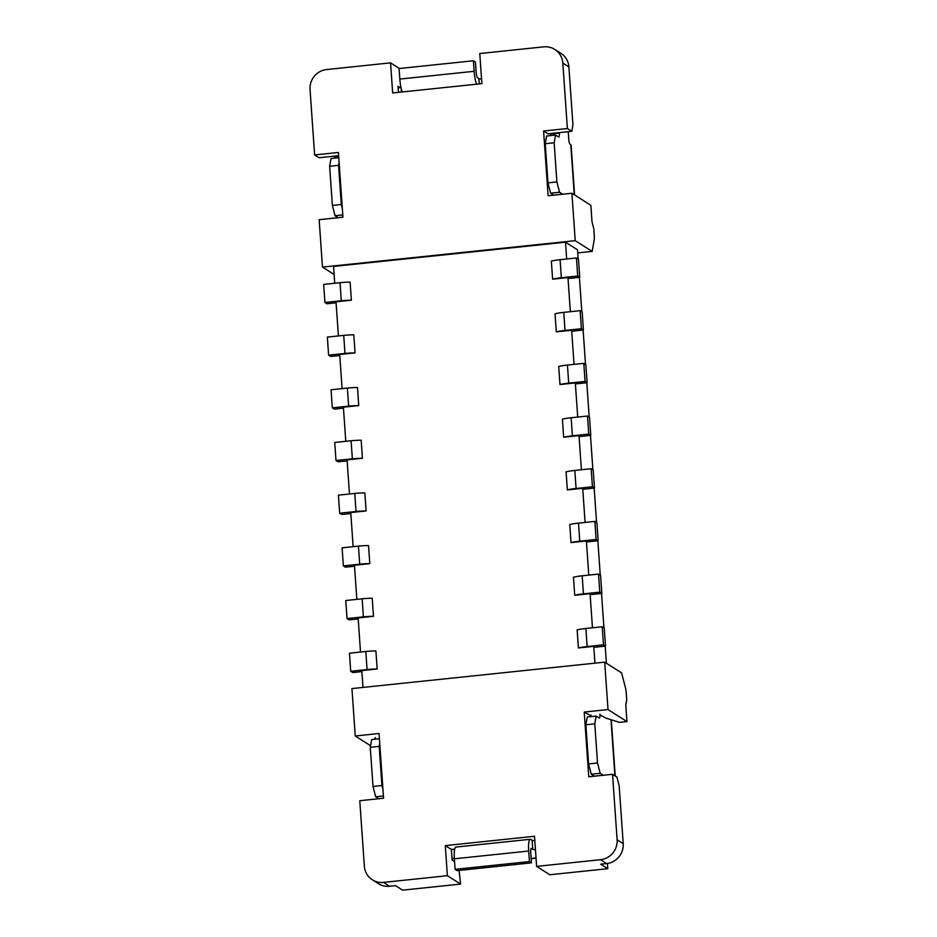<?xml version="1.0" encoding="UTF-8"?>
<svg xmlns="http://www.w3.org/2000/svg" width="937" height="937" viewBox="0 0 937 937"><rect width="100%" height="100%" fill="white"/><g stroke="black" fill="none" stroke-linecap="round" stroke-linejoin="round"><path stroke-width="1.41" d="M314.621 154.956L338.409 152.462L342.942 217.197L319.154 219.68L322.469 267.092L575.224 240.668L571.91 193.256L548.122 195.739L543.589 131.016L567.389 128.533L562.809 63.048A18.342 17.698 122.4 0 0 554.798 49.427A18.342 17.698 122.4 0 0 543.694 46.85L479.767 53.538L481.876 83.639L392.662 92.962L390.553 62.861L326.626 69.549A18.342 17.698 122.4 0 0 310.042 89.472L314.621 154.956L319.025 157.744L338.632 155.694M334.755 156.104L334.778 156.596A4.58 0.96 -96 0 1 334.825 158.13M398.436 92.365L398.12 87.797L400.989 87.504M342.321 208.459L341.302 204.477L332.377 205.414L329.637 166.271L331.042 158.529L338.784 157.721M339.1 162.347L338.562 165.334L341.302 204.477M400.064 87.598L398.014 86.298L398.12 87.797M554.798 49.427L560.888 53.304A18.342 17.698 -57.6 0 1 568.888 66.914L572.94 124.867L571.781 131.321L567.389 128.533M555.547 135.057L546.634 135.994L545.229 143.736L554.154 142.799L555.547 135.057L558.593 136.989A4.58 0.96 84 0 0 558.757 137.036A4.58 0.96 84 0 0 559.295 133.124L559.26 132.632M550.335 133.558L550.37 134.05A4.58 0.96 -96 0 1 550.417 135.596M543.589 131.016L547.993 133.804L571.781 131.321M334.72 283.255L333.549 266.436L565.491 242.191L577.508 249.816L578.152 259.069M334.111 274.494L322.469 267.092M577.719 252.92L592.137 251.409L575.224 240.668M571.91 193.256L590.849 205.285L592.008 221.846L593.789 228.722L594.245 235.386A7.637 1.593 -96 0 1 594.128 240.399L592.137 251.409M579.429 277.364L581.83 311.752M583.119 330.047L585.52 364.434M586.796 382.729L589.197 417.129M590.486 435.412L592.887 469.812M594.163 488.107L596.564 522.495M597.853 540.79L600.254 575.177M601.531 593.472L603.943 627.86M605.22 646.155L606.415 663.232M454.445 850.55L454.351 849.156L451.376 849.472L445.286 845.607L534.5 836.272L536.608 866.385L600.535 859.697A18.342 17.698 122.4 0 0 617.12 839.775L612.54 774.29L588.752 776.773L584.219 712.05L608.008 709.567L626.958 721.595L625.799 705.034L626.736 699.869L626.267 693.204A7.637 1.593 -96 0 0 625.401 687.571L621.606 672.883L604.693 662.143L351.937 688.578L355.252 735.99L379.04 733.507L383.573 798.23L359.773 800.713L364.352 866.198A18.342 17.698 122.4 0 0 372.364 879.808A18.342 17.698 122.4 0 0 383.467 882.396L447.394 875.708L460.594 884.083L402.605 890.15L395.496 885.641L389.546 886.261A18.342 17.698 -57.6 0 1 378.454 883.685L372.364 879.808M451.376 849.472L452.114 860.002L454.539 861.548M534.804 840.606A4.58 0.726 -4 0 1 532.146 840.278L530.787 839.411A13.75 2.87 -96 0 0 530.307 839.283L455.968 847.06A13.75 2.87 84 0 0 454.351 858.807L528.691 851.03A13.75 2.87 -96 0 1 530.307 839.283M452.009 858.503L454.316 858.257M459.06 870.426L460.594 884.083M447.394 875.708L445.286 845.607M608.008 709.567L604.693 662.143M370.56 745.711L355.252 735.99M375.456 738.379L374.718 738.461L375.456 738.93M382.952 789.493L381.933 785.511L373.008 786.448L370.267 747.304L379.192 746.379L381.933 785.511M379.192 746.379L379.731 743.381M373.008 786.448L375.667 796.766L378.712 798.699A4.58 0.96 -96 0 1 378.759 798.734M375.409 737.63A4.58 0.96 -96 0 1 375.456 739.164M379.403 738.754L371.673 739.562L370.267 747.304M535.437 849.636A4.58 0.726 176 0 1 532.766 849.309L531.42 848.453A4.58 0.96 84 0 0 531.256 848.407A4.58 0.96 84 0 0 530.717 852.319L531.455 862.86L457.115 870.625L455.089 869.337L454.351 858.807M528.691 851.03L529.428 861.571L531.455 862.86M536.608 866.385L549.796 874.76L607.785 868.693L600.676 864.183L606.626 863.563A18.342 17.698 -57.6 0 0 623.21 843.64L619.158 785.686L616.933 777.078L612.54 774.29M594.351 776.187A4.58 0.96 -96 0 0 594.304 776.164L603.229 775.227A4.58 0.96 84 0 0 603.229 775.227L600.184 773.294L597.525 762.976L594.784 723.832L596.178 716.091L587.265 717.028L585.859 724.769L594.784 723.832M599.926 714.158A4.58 0.96 84 0 1 599.387 718.07A4.58 0.96 84 0 1 599.223 718.023L596.178 716.091M591.001 715.083A4.58 0.96 -96 0 1 591.048 716.629M594.304 776.164L591.259 774.22L588.6 763.901L585.859 724.769M588.6 763.901L597.525 762.976M591.259 774.22L600.184 773.294M591.048 715.845L584.219 712.05M626.958 721.595L619.521 722.368L605.899 718.117L599.961 714.908M607.422 863.469L607.785 868.693M529.428 861.571L455.089 869.337M375.667 796.766L383.409 795.958M362.982 687.418L361.811 670.599L377.166 668.995L375.901 650.934A16.807 2.682 176 0 0 365.817 651.484L367.081 669.557L350.731 671.267L352.757 672.555L361.881 671.595M338.409 335.938L336.02 301.808L351.375 300.203L350.11 282.142A16.807 2.682 176 0 0 340.026 282.693L341.291 300.765L324.94 302.475L326.966 303.764L336.09 302.803M342.087 388.621L339.709 354.491L355.053 352.886L353.799 334.825A16.807 2.682 176 0 0 343.715 335.376L344.98 353.448L328.618 355.158L330.656 356.447L339.78 355.486M345.776 441.304L343.387 407.185L358.742 405.58L357.477 387.508A16.807 2.682 176 0 0 347.393 388.07L348.658 406.131L332.307 407.841L334.333 409.129L343.457 408.169M349.466 493.986L347.077 459.868L362.42 458.263L361.167 440.203A16.807 2.682 176 0 0 351.082 440.753L352.347 458.814L335.985 460.524L338.023 461.812L347.147 460.863M353.144 546.669L350.754 512.551L366.109 510.946L364.844 492.885A16.807 2.682 176 0 0 354.772 493.436L356.025 511.497L339.674 513.207L341.7 514.495L350.825 513.546M356.833 599.364L354.444 565.234L369.799 563.629L368.534 545.568A16.807 2.682 176 0 0 358.449 546.119L359.714 564.179L343.364 565.889L345.39 567.178L354.514 566.229M360.511 652.047L358.121 617.916L373.476 616.312L372.212 598.251A16.807 2.682 176 0 0 362.139 598.802L363.392 616.862L347.041 618.572L349.068 619.861L358.192 618.912M367.081 669.557A16.807 2.682 -4 0 1 377.166 668.995M350.731 671.267L349.466 653.194L365.817 651.484M566.674 258.999L565.491 242.191M551.354 261.107L552.619 279.167A16.807 2.682 -4 0 1 561.345 277.75L560.08 259.69A16.807 2.682 176 0 0 551.354 261.107M570.352 311.681L567.963 277.563L552.619 279.167M555.032 313.79L556.297 331.85A16.807 2.682 -4 0 1 565.023 330.433L563.769 312.372A16.807 2.682 176 0 0 555.032 313.79M574.041 364.376L571.652 330.246L556.297 331.85M558.721 366.472L559.986 384.533A16.807 2.682 -4 0 1 568.712 383.128L567.447 365.055A16.807 2.682 176 0 0 558.721 366.472M577.719 417.059L575.33 382.928L559.986 384.533M562.411 419.155L563.664 437.216A16.807 2.682 -4 0 1 572.39 435.81L571.137 417.75A16.807 2.682 176 0 0 562.411 419.155M581.408 469.742L579.019 435.611L563.664 437.216M566.089 471.838L567.353 489.91A16.807 2.682 -4 0 1 576.079 488.493L574.814 470.433A16.807 2.682 176 0 0 566.089 471.838M585.086 522.424L582.709 488.306L567.353 489.91M569.778 524.521L571.031 542.593A16.807 2.682 -4 0 1 579.769 541.176L578.504 523.115A16.807 2.682 176 0 0 569.778 524.521M588.776 575.107L586.386 540.989L571.031 542.593M573.456 577.215L574.721 595.276A16.807 2.682 -4 0 1 583.446 593.859L582.182 575.798A16.807 2.682 176 0 0 573.456 577.215M592.453 627.79L590.076 593.671L574.721 595.276M585.871 628.481A16.807 2.682 176 0 0 577.145 629.898L578.41 647.959A16.807 2.682 -4 0 1 587.136 646.542L585.871 628.481L602.222 626.771L604.248 628.059L605.513 646.12L603.487 644.832L587.136 646.542M594.936 663.162L593.753 646.354L578.41 647.959M363.392 616.862A16.807 2.682 -4 0 1 373.476 616.312M347.041 618.572L345.776 600.512L362.139 598.802M359.714 564.179A16.807 2.682 -4 0 1 369.799 563.629M343.364 565.889L342.099 547.829L358.449 546.119M356.025 511.497A16.807 2.682 -4 0 1 366.109 510.946M339.674 513.207L338.409 495.146L354.772 493.436M352.347 458.814A16.807 2.682 -4 0 1 362.42 458.263M335.985 460.524L334.732 442.463L351.082 440.753M348.658 406.131A16.807 2.682 -4 0 1 358.742 405.58M332.307 407.841L331.042 389.78L347.393 388.07M344.98 353.448A16.807 2.682 -4 0 1 355.053 352.886M328.618 355.158L327.353 337.086L343.715 335.376M341.291 300.765A16.807 2.682 -4 0 1 351.375 300.203M324.94 302.475L323.675 284.403L340.026 282.693M590.076 593.671L591.423 594.526L601.835 593.437L599.797 592.149L583.446 593.859M586.386 540.989L587.745 541.844L598.146 540.754L596.119 539.466L579.769 541.176M582.709 488.306L584.056 489.161L594.468 488.072L592.43 486.783L576.079 488.493M579.019 435.611L580.378 436.478L590.778 435.389L588.752 434.1L572.39 435.81M575.33 382.928L576.688 383.795L587.101 382.706L585.063 381.418L568.712 383.128M571.652 330.246L572.999 331.101L583.411 330.023L581.385 328.723L565.023 330.433M567.963 277.563L569.321 278.418L579.734 277.329L577.696 276.04L561.345 277.75M593.753 646.354L595.112 647.209L605.513 646.12M603.487 644.832L602.222 626.771M582.182 575.798L598.544 574.088L600.57 575.377L601.835 593.437M599.797 592.149L598.544 574.088M578.504 523.115L594.854 521.405L596.881 522.694L598.146 540.754M596.119 539.466L594.854 521.405M574.814 470.433L591.177 468.723L593.203 470.011L594.468 488.072M592.43 486.783L591.177 468.723M571.137 417.75L587.487 416.04L589.514 417.328L590.778 435.389M588.752 434.1L587.487 416.04M567.447 365.055L583.798 363.345L585.836 364.634L587.101 382.706M585.063 381.418L583.798 363.345M563.769 312.372L580.12 310.662L582.146 311.951L583.411 330.023M581.385 328.723L580.12 310.662M560.08 259.69L576.431 257.98L578.469 259.268L579.734 277.329M577.696 276.04L576.431 257.98M562.645 194.228A4.58 0.96 84 0 0 562.598 194.193L559.553 192.261L556.894 181.93L547.969 182.867L545.229 143.736M547.969 182.867L550.628 193.186L553.673 195.119A4.58 0.96 -96 0 1 553.72 195.154M568.244 131.695L568.771 139.133A4.58 0.96 84 0 0 570.094 144.298L570.774 144.72A13.75 2.19 176 0 1 571.113 145.165L574.592 194.966M554.154 142.799L556.894 181.93M481.536 78.942A4.58 0.726 -4 0 1 478.877 78.603L479.252 83.908M476.582 84.189A13.75 2.87 -96 0 1 474.169 71.294L399.83 79.071L399.092 68.53L473.431 60.764L475.457 62.053L476.195 72.594A4.58 0.96 84 0 0 477.53 77.748L478.877 78.603M473.431 60.764L474.169 71.294M399.83 79.071A13.75 2.87 84 0 0 402.242 91.967M332.377 205.414L335.036 215.733L342.778 214.924M342.93 217.161L338.081 217.665L335.036 215.733M338.562 165.334L329.637 166.271M559.553 192.261L550.628 193.186M399.431 68.495L390.553 62.861M334.778 156.596L338.667 156.186M401.411 92.049L401.141 88.219M550.37 134.05L559.295 133.124M568.888 66.914L562.809 63.048M383.467 882.396L389.546 886.261M378.712 798.699L383.561 798.195M531.15 858.479L536.023 857.976M532.766 849.309L532.146 840.278M606.626 863.563L600.535 859.697M617.12 839.775L623.21 843.64M614.906 775.789L610.983 719.71M574.276 194.755L570.774 144.72M562.598 194.193L553.673 195.119M536.034 858.163L531.162 858.667M615.222 776L611.299 719.803"/></g></svg>
